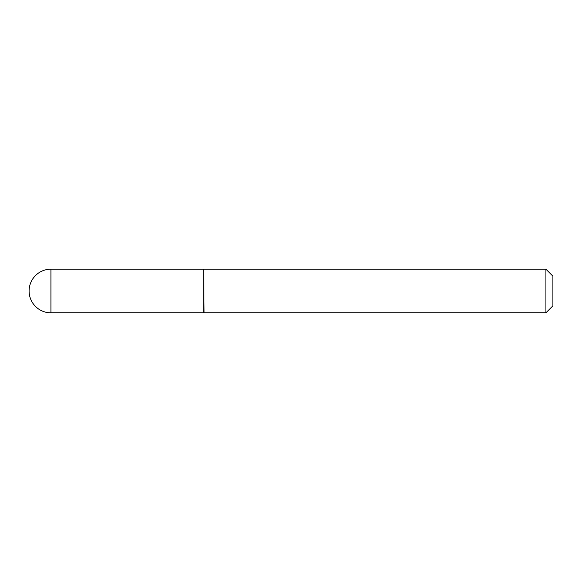 <?xml version="1.0" encoding="UTF-8"?>
<svg xmlns="http://www.w3.org/2000/svg" width="582" height="582" viewBox="0 0 582 582"><rect width="100%" height="100%" fill="white"/><g stroke="black" fill="none" stroke-linecap="round" stroke-linejoin="round"><path stroke-width="0.87" d="M50.925 269.175L203.7 269.175L203.7 312.825L50.925 312.825A21.825 21.825 0 0 1 29.1 291A21.825 21.825 0 0 1 50.925 269.175L50.925 312.825M203.7 269.524L204.049 312.825L545.916 312.825L545.916 269.175L552.9 276.159L552.9 305.841L545.916 312.825M204.049 269.175L545.916 269.175"/></g></svg>

